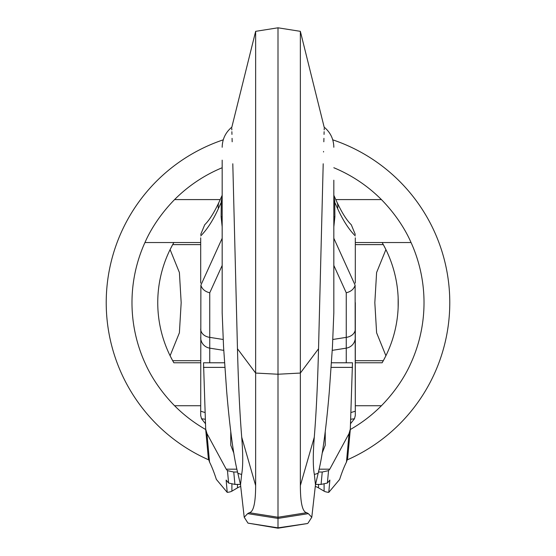 <?xml version="1.0" encoding="UTF-8"?>
<svg xmlns="http://www.w3.org/2000/svg" width="556" height="556" viewBox="0 0 556 556"><rect width="100%" height="100%" fill="white"/><g stroke="black" fill="none" stroke-linecap="round" stroke-linejoin="round"><path stroke-width="0.83" d="M223.269 139.827A171.79 171.79 0 0 0 208.632 459.819M347.368 459.819A171.79 171.79 0 0 0 332.731 139.827M200.695 405.734L174.57 405.734C152.4 383.105 144.671 361.664 144.935 362.783A146.019 146.019 0 0 1 144.935 242.534L173.861 242.534L144.935 242.534C144.713 243.591 152.309 222.337 174.57 199.59A146.019 146.019 0 0 1 222.171 167.738M333.829 167.738A146.019 146.019 0 0 1 381.43 199.59C403.698 222.337 411.287 243.597 411.065 242.534L382.139 242.534L411.065 242.534A146.019 146.019 0 0 1 411.065 362.783C411.329 361.664 403.6 383.112 381.43 405.734L355.305 405.734M174.57 405.734A146.019 146.019 0 0 0 205.706 429.531M350.294 429.531A146.019 146.019 0 0 0 381.43 405.734M382.493 362.178A120.249 120.249 0 0 1 382.139 362.783L355.305 362.783M200.695 362.783L173.861 362.783A120.249 120.249 0 0 1 173.507 362.178M382.493 243.146A120.249 120.249 0 0 0 382.139 242.534L355.305 242.534M200.695 242.534L173.861 242.534A120.249 120.249 0 0 0 173.507 243.146M382.139 242.534L383.313 244.619A120.249 120.249 0 0 1 383.313 360.705L382.139 362.783M173.861 362.783L172.687 360.705A120.249 120.249 0 0 1 172.687 244.619L173.861 242.534M355.305 244.619L383.313 244.619L385.906 249.581L376.6 272.537L374.827 302.666L376.607 332.794L385.906 355.736L383.313 360.705L355.305 360.705M395.455 328.429L395.865 326.49L395.455 328.429M395.893 326.344L396.324 324.113L395.893 326.344M396.616 322.445L396.866 320.881L396.616 322.445M398.152 307.586L398.152 297.731M396.866 284.436L396.616 282.872L396.866 284.436M396.324 281.211L395.893 278.973L396.324 281.211M395.865 278.827L395.455 276.895L395.865 278.827M200.695 360.705L172.687 360.705L170.094 355.736L179.393 332.794L181.173 302.666L179.4 272.537L170.094 249.581L172.687 244.619L200.695 244.619M160.545 276.895L160.135 278.827L160.545 276.895M160.107 278.973L159.676 281.211L160.107 278.973M159.134 320.881L159.384 322.445L159.134 320.881M159.676 324.113L160.107 326.344L159.676 324.113M160.135 326.49L160.545 328.429L160.135 326.49M350.919 412.545L355.305 411.211L355.305 415.54L355.305 302.659M355.305 415.54L354.471 418.758L350.509 423.714M205.081 412.545L200.695 411.211L200.695 415.54L201.529 418.758L205.491 423.714M355.305 242.353L355.305 241.207M355.305 411.211L355.117 285.179C353.957 289.071 351.003 291.608 346.249 292.783L333.829 265.42M355.305 237.822L355.305 283.101M200.695 411.211L200.883 285.179C202.043 289.071 204.997 291.608 209.751 292.783L209.751 348.146A10.738 10.738 0 0 1 200.695 337.541A10.738 10.738 -0 0 0 209.751 348.146L223.755 350.363M200.695 237.822L200.695 283.101M200.695 241.207L200.695 242.353M222.171 160.149L222.171 312.806L223.561 347.02L226.681 391.466C228.356 411.377 232.227 451.736 237.836 473.205L240.533 484.804L241.645 474.428C243.055 466.852 243.083 454.44 241.721 437.197C239.768 413.261 238.35 383.779 237.468 348.758L232.797 163.77M237.468 348.758L255.642 373.055L255.642 31.338L231.748 127.519M231.776 128.394L231.817 129.889M231.873 131.682L231.949 134.413M232.067 138.354L232.165 141.78M222.171 196.282L221.274 201.425A21.475 2.94 180 0 0 222.171 200.584L222.171 200.549M240.533 484.804L244.216 517.247L247.983 523.126L278 528.2L278 27.8L300.358 31.338L300.358 485.562C300.393 502.937 302.499 511.986 306.676 512.708L308.337 513.633L278 518.407L247.663 513.633L244.216 517.247M333.829 180.207L333.829 312.806L332.439 347.02L329.319 391.466C327.644 411.377 323.773 451.736 318.164 473.205L315.467 484.804L314.355 474.428C312.945 466.852 312.917 454.44 314.279 437.197C316.232 413.261 317.65 383.779 318.532 348.758L300.358 373.055L278 374.237L255.642 373.055L255.642 485.562C255.607 502.937 253.501 511.986 249.324 512.708L247.663 513.633M318.532 348.758L323.203 163.77M300.358 31.338L324.252 127.519M324.224 128.394L324.183 129.889M324.127 131.682L324.051 134.413M323.933 138.354L323.835 141.78M323.55 151.44L323.536 151.99M333.829 196.282L334.726 201.425A21.475 2.94 0 0 1 333.829 200.584L333.829 200.549M334.726 201.425L334.879 216.833L333.829 216.833L333.829 190.36M333.829 200.681L333.829 201.606M355.305 235.946C348.883 229.51 342.976 220.371 337.575 208.521L334.879 202.613L333.829 202.613M334.879 216.833L333.829 226.876M332.245 350.363L346.249 348.146L346.249 292.783M355.305 337.541A10.738 10.738 180 0 1 346.249 348.146A10.738 10.738 0 0 0 355.305 337.541A10.738 10.738 0 0 1 346.249 348.146L346.249 362.783M307.517 523.523L278 527.846L247.983 523.126M315.467 484.804L311.784 517.247L308.017 523.126M311.784 517.247L308.337 513.633M222.171 303.131L222.171 300.115M222.171 200.681L222.171 201.606M221.274 201.425L221.121 216.833L222.171 216.833L222.171 190.36M200.695 235.946C207.117 229.51 213.024 220.371 218.425 208.521L221.121 202.613L222.171 202.613M221.121 216.833L222.171 226.876M200.695 234.528L204.705 224.777C209.292 220.301 214.074 212.746 219.057 202.106L219.057 202.106A15.464 12.176 -155.5 0 1 219.064 202.099A15.464 12.176 -155.5 0 0 218.425 208.521M337.575 208.521A15.464 12.176 -24.5 0 0 336.943 202.106L336.943 202.106A15.464 12.176 -24.5 0 0 336.936 202.099L333.829 195.288M355.305 234.528L351.295 224.777C346.708 220.301 341.926 212.746 336.943 202.106M319.165 469.181L329.771 469.181L349.057 433.534L350.315 429.135L352.476 362.79L331.473 362.783M315.551 484.408L321.083 484.408L327.387 483.032L329.861 480.078L328.777 492.373L339.64 479.411A85.721 16.409 -81.5 0 1 346.451 462.105L347.667 458.304L350.28 429.677M350.28 429.628L350.315 429.135M329.771 469.181L328.54 470.647L322.237 472.023L318.477 472.023M240.449 484.408L234.917 484.408L228.613 483.032L226.139 480.078L227.223 492.373A8.59 2.37 0 0 0 231.901 491.163L237.468 487.876A25.771 7.103 180 0 1 240.713 486.43M205.72 429.677L208.333 458.304L209.549 462.105A85.721 16.409 -98.5 0 1 216.36 479.411L227.223 492.373M328.777 492.373A8.59 2.37 180 0 1 324.099 491.163L318.532 487.876A25.771 7.103 0 0 0 315.287 486.43M237.523 472.023L233.763 472.023L227.46 470.647L226.229 469.181L206.943 433.534L205.685 429.135L203.524 362.79L224.527 362.783M236.835 469.181L226.229 469.181M230.761 445.168L230.761 431.525L230.761 445.168L233.749 452.938M325.239 445.168L325.239 431.525L325.239 445.168L322.251 452.938M205.72 429.628L205.685 429.135M220.211 199.59L174.57 199.59M381.43 199.59L335.789 199.59M354.471 418.758L350.676 419.259M201.529 418.758L205.324 419.259M241.645 474.428A25.771 24.533 180 0 1 237.836 473.205M241.721 437.197L255.642 485.562M249.324 512.708L278 517.247L306.676 512.708M355.117 285.179L333.829 238.267M355.305 328.999A10.738 8.458 180 0 1 346.249 337.36L332.842 339.48M223.158 339.48L209.751 337.36A10.738 8.458 0 0 1 200.695 328.999M222.171 265.42L209.751 292.783M314.279 437.197L300.358 485.562M314.355 474.428A25.771 24.533 0 0 0 318.164 473.205M200.883 285.179L222.171 238.267M209.751 362.783L209.751 348.146A10.738 10.738 -0 0 1 200.695 337.541M349.057 433.534L346.451 462.105M327.387 483.032L328.54 470.647M321.083 484.408L322.237 472.023M234.917 484.408L233.763 472.023M228.613 483.032L227.46 470.647M206.943 433.534L209.549 462.105M231.901 484.207L231.901 491.163M237.468 484.408L237.468 487.876M224.832 367.384L203.447 367.384M331.167 367.384L352.553 367.384M318.532 484.408L318.532 487.876M324.099 484.207L324.099 491.163M231.734 127.227C225.527 132.46 222.337 139.139 222.171 147.264M255.642 31.338L278 27.8M307.579 523.516L278 528.2M324.266 127.227C330.472 132.46 333.663 139.139 333.829 147.264M222.171 195.288L219.057 202.106"/></g></svg>
